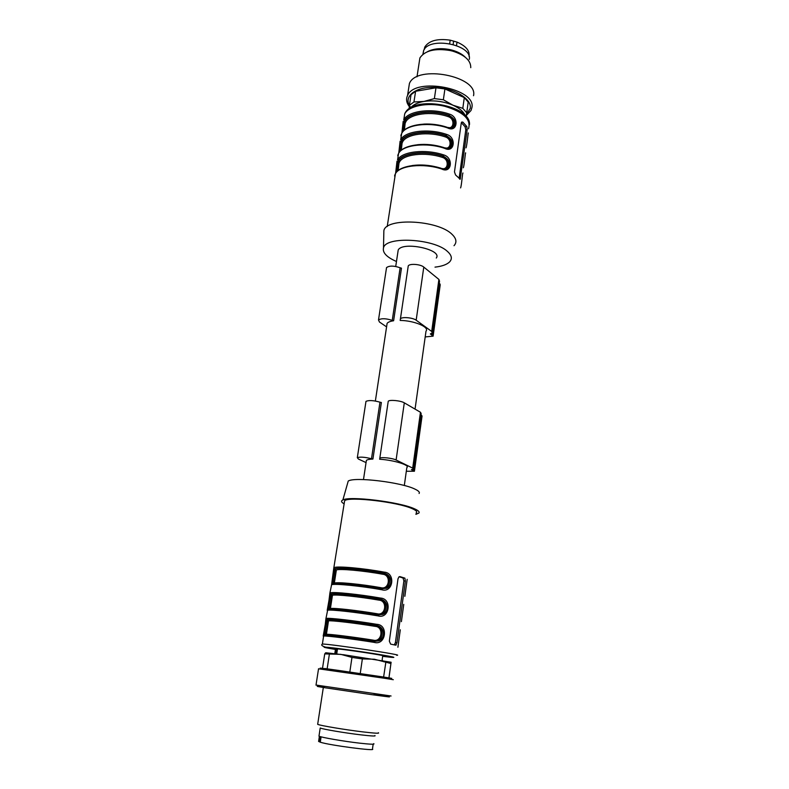<?xml version="1.0" encoding="UTF-8"?>
<svg xmlns="http://www.w3.org/2000/svg" width="789" height="789" viewBox="0 0 789 789"><rect width="100%" height="100%" fill="white"/><g stroke="black" fill="none" stroke-linecap="round" stroke-linejoin="round"><path stroke-width="1.18" d="M415.053 409.106L426.001 331.173C429.788 327.159 414.205 320.561 400.171 320.433L400.417 318.874C401.68 316.636 412.874 317.572 416.168 320.206L431.691 331.439L432.333 333.007L430.33 333.915L433.122 336.153L425.192 336.933M436.278 258.042C442.935 249.64 402.784 241.049 398.218 249.965L397.843 252.411M386.393 268.566L386.541 267.579C389.441 265.558 393.967 265.627 400.131 267.787L401.473 268.171L393.612 320.758C390.249 321.251 388.089 322.119 387.113 323.362L386.797 325.423M365.869 402.065L365.978 401.374C368.848 400.092 373.513 400.358 379.973 402.183L381.373 402.518L372.911 459.06C369.489 459.188 367.319 459.622 366.392 460.362L366.195 461.673M404.313 485.521L406.828 467.621C410.497 465.263 394.106 460.115 379.647 459.228L379.815 458.231C380.979 456.861 392.557 458.113 396.098 459.997L412.696 468.114L413.436 469.159L411.434 469.633L414.422 471.23L406.315 471.27M321.093 736.837L320.275 742.202L318.618 741.305M320.275 742.202C329.496 745.27 376.905 751.493 372.457 749.086L373.148 744.185M319.377 736.324L318.598 741.473M319.358 741.828L320.156 736.581M388.957 678.047L391.107 662.247L390.92 663.51L374.361 659.229L362.358 658.923L351.973 657.415L340.818 654.357L324.733 653.894L325.719 652.75L343.126 654.732M391.107 662.247L343.185 654.673M390.92 663.51L388.938 677.879M383.918 677.366C395.013 678.895 394.914 678.787 383.612 677.041L385.791 662.592M362.358 658.923L360.238 673.559M349.813 672.041L351.973 657.415M329.348 654.387L327.139 668.825L338.205 670.394M322.523 668.204L324.733 653.894M393.297 679.704L384.825 678.313L383.612 677.041L338.225 670.374C314.397 667.03 314.278 667.139 337.87 670.699M384.825 678.313L318.539 668.796M391.068 695.997L316.014 685.049M374.085 694.34C395.526 697.693 394.52 697.762 371.037 694.557L325.64 687.85C314.949 686.124 314.476 685.897 324.22 687.16M378.335 732.734C379.973 733.583 374.785 733.297 362.753 731.876C345.02 729.756 320.068 725.564 317.671 724.341L317.74 723.898M374.854 735.535C376.314 736.334 371.619 736.107 360.77 734.845C344.813 732.961 322.385 729.164 320.216 728L319.052 735.664M373.73 743.632C375.179 744.52 370.465 744.362 359.587 743.149C343.59 741.325 321.133 737.439 318.973 736.147M336.755 653.825L337.505 648.883C346.529 649.613 385.653 655.56 382.734 655.748L382.073 660.472M335.522 648.844L334.802 653.578M335.69 653.686L336.43 648.844L337.505 648.883M335.522 648.824L336.43 648.844M416.05 513.037C417.647 511.933 416.365 510.463 412.203 508.649C397.893 502.001 348.846 496.291 344.635 500.709L344.349 502.544M329.98 609.68L330.147 608.605M333.944 584.047L334.072 583.199M326.39 635.628L326.222 634.326M386.916 588.14C393.247 585.142 391.719 574.264 383.76 573.209L384.282 572.143C395.9 572.922 393.178 593.279 381.777 589.738C360.751 585.961 334.743 583.406 331.597 584.718L333.806 567.824L332.139 583.13M380.584 598.072C392.301 598.703 389.539 619.335 378.049 615.893L377.823 614.838C356.036 611.13 329.437 608.27 328.362 609.453L327.208 610.321L330.335 592.835C333.461 591.681 359.508 594.354 380.584 598.072L380.061 599.127C358.374 595.31 331.853 592.697 330.729 594.186C330.058 594.107 329.536 605.015 328.254 608.22M376.846 624.336C388.661 624.829 385.86 645.727 374.272 642.394L374.045 641.309C352.081 637.778 325.374 634.504 324.368 635.175L323.204 636.062L326.36 618.418C329.437 617.757 355.592 620.795 376.846 624.336L376.314 625.391C354.458 621.742 327.82 618.724 326.774 619.7C326.133 619.434 325.571 630.559 324.269 633.883M397.903 647.236L400.289 629.79M401.394 621.624L403.751 604.384M404.856 596.326L407.173 579.313M396.946 642.769L395.703 645.175L390.634 644.12L389.342 641.161L398.011 578.751L399.017 576.818L399.974 576.611L404.895 578.15L405.398 581.039L396.946 642.769L395.417 642.581L403.879 580.901L403.011 577.992L399.106 576.769M333.205 583.081C334.832 579.974 335.246 569.678 335.167 569.027C336.607 567.143 362.171 569.283 383.198 573.169C390.614 574.451 391.62 585.339 385.555 588.061L381.975 588.791M381.61 588.732L385.574 588.16M333.796 568.011L334.644 568.987C333.934 569.096 333.451 579.797 332.189 582.893M332.159 583.032L332.297 584.067C333.451 582.381 359.932 584.827 381.551 588.722L386.728 588.249M325.255 634.159L324.91 635.244L326.429 634.307C329.269 633.971 353.413 636.97 373.276 640.155C382.004 642.542 384.144 626.831 375.239 626.377L375.751 625.322C383.434 626.476 384.292 637.828 377.882 640.629L374.075 641.309L377.892 640.717M379.243 640.727C385.949 637.69 384.549 626.318 376.314 625.391L375.751 625.322C354.389 621.781 328.609 618.852 327.307 619.76L328.155 620.765M324.24 634.031L324.24 635.125M325.275 634.109C326.962 630.776 327.465 620.055 327.307 619.76L325.936 618.527M330.049 608.644L330.413 608.536C333.303 607.737 357.338 610.39 377.043 613.734C385.703 616.199 387.813 600.685 378.986 600.133L379.499 599.078C387.044 600.301 387.981 611.416 381.748 614.167L378.049 614.878M377.862 614.848L381.758 614.266M383.109 614.266C389.618 611.238 388.149 600.123 380.061 599.127L379.499 599.078C358.305 595.36 332.633 592.835 331.262 594.235L332.465 595.271L330.413 608.536L377.112 614.67L381.481 614.384M329.269 608.427C330.926 605.212 331.38 594.709 331.262 594.235L329.881 593.21M328.224 608.368L328.204 609.424M419.087 493.48C419.985 492.277 418.584 490.817 414.896 489.091C401.276 482.266 354.665 476.674 348.235 481.034L347.495 483.647M415.872 514.339L418.87 513.067C419.827 511.923 418.328 510.483 414.363 508.757C399.737 501.942 349.586 495.798 342.88 499.94C340.799 500.926 341.223 502.228 344.152 503.855M380.771 587.657C389.362 590.192 391.443 574.875 382.685 574.234C363.216 570.654 339.349 568.514 336.37 569.993L334.349 583.101C337.298 581.848 361.214 584.156 380.771 587.657L380.831 588.555L385.288 588.278M394.273 644.85L395.417 642.581M381.708 588.831L381.777 589.738M336.015 570.023L334.644 568.987C335.838 567.005 362.24 569.214 383.76 573.209L382.685 574.234M381.698 588.831C360.721 585.142 334.891 582.292 331.597 584.718L329.901 593.012M377.043 613.734L377.103 614.67M373.276 640.155L373.335 641.122L377.625 640.826M375.239 626.377C355.464 623.103 331.37 620.292 328.5 620.864L326.429 634.307L373.335 641.122M469.021 56.285C469.869 50.674 465.865 45.94 457.009 42.103L450.194 40.16C437.402 38.385 428.94 40.673 424.807 47.024L424.117 49.737M449.691 43.622L450.194 40.16M453.616 41.097L453.142 44.421M456.515 45.535L457.009 42.103M409.175 108.803L409.392 105.331L413.959 101.968L423.94 101.436L434.384 98.595L443.359 99.759L452.965 105.213L462.808 108.33L466.723 112.797L466.21 116.624M410.684 107.817C413.189 104.671 417.608 102.55 423.94 101.436C433.832 100.045 443.507 101.298 452.965 105.213C459.336 108.103 463.409 111.525 465.175 115.47M434.384 98.595L435.972 87.796L444.917 88.95L443.359 99.759M409.392 105.331L411.03 94.7L415.596 91.277L413.959 101.968M462.808 108.33L464.297 97.599L468.193 102.126L466.723 112.797M466.23 116.654L468.193 102.126M435.972 87.796L415.596 91.277M464.297 97.599L444.917 88.95M410.862 107.6C402.518 97.836 413.594 87.096 433.26 87.342C452.856 87.352 472.029 98.526 470.264 108.33L466.516 114.523M409.304 106.584C406.434 102.777 405.842 99.089 407.558 95.508C414.935 76.661 476.793 88.555 471.871 107.748L471.013 110.49L466.398 115.391M408.564 89.049L409.422 83.476C416.848 64.294 478.469 76.198 473.518 95.725M419.186 62.578L419.896 57.932C424.877 50.565 434.966 48.09 450.144 50.526L452.669 51.137C464.869 55.033 470.895 60.546 470.757 67.676M427.431 51.709C433.467 48.583 440.972 47.892 449.947 49.618L452.215 50.171C457.847 51.768 462.206 54.125 465.283 57.232M422.904 54.293L423.614 50.634C429.048 36.186 472.621 44.598 469.277 59.372M402.222 142.74L402.686 139.712M460.589 187.91C461.693 185.366 462.492 171.755 462.965 173.057M463.34 167.771C464.415 164.852 465.471 150.63 465.658 153.115M466.062 147.849C467.118 144.525 468.419 129.869 468.291 133.489M453.399 127.256C456.821 122.985 455.371 119.011 449.049 115.332L449.543 114.149C459.514 117.068 457.383 133.045 447.58 127.907C429.443 121.506 405.674 124.613 401.66 133.509L401.088 134.84C400.664 136.517 400.773 136.596 401.414 135.067M403.179 121.388L401.877 133.104L403.179 121.388L403.929 122.354L402.39 132.296M450.48 147.642C453.991 143.302 452.551 139.288 446.16 135.6L446.653 134.426C456.693 137.266 454.543 153.421 444.671 148.342C426.405 142.04 402.528 144.92 398.544 153.53L397.981 154.822C397.567 156.439 397.686 156.459 398.337 154.881M400.102 141.211L398.761 153.145L400.102 141.211L400.851 142.178L399.273 152.356M447.531 168.254C451.13 163.856 449.7 159.802 443.231 156.104L443.734 154.93C453.843 157.682 451.663 174.034 441.722 169.014C423.338 162.81 399.352 165.473 395.407 173.777L394.845 175.02C394.441 176.588 394.569 176.549 395.23 174.921M396.985 161.252L395.605 173.432L396.985 161.252L397.735 162.238L396.117 172.653M461.259 123.074L461.752 122.039L462.867 122.127L466.812 126.526L467.177 129.652L460.214 179.182L455.559 174.971L454.474 171.913L461.259 123.074M460.263 179.113L460.362 178.117M443.576 168.964L446.278 168.481M397.508 171.144L398.228 162.169C400.644 153.382 424.304 149.979 442.718 156.173C448.625 160.266 449.809 164.329 446.258 168.382L444.306 169.043M449.819 127.976L452.156 127.493M403.741 130.727L404.412 122.275C406.907 112.906 430.37 109.02 448.537 115.411C454.306 119.484 455.509 123.488 452.136 127.404L450.391 128.025M446.722 148.352L449.237 147.868M400.644 150.817L401.335 142.109C403.79 133.025 427.352 129.386 445.637 135.678C451.486 139.761 452.679 143.785 449.207 147.77L447.363 148.411M396.472 261.504C386.728 257.224 382.399 252.697 383.493 247.904C385.545 235.95 434.374 238.564 447.59 251.563C451.781 255.389 452.442 258.841 449.592 261.918C446.83 264.601 441.968 266.337 435.005 267.136M383.789 233.998L383.868 230.644C386.028 217.429 438.063 220.003 451.998 234.303C456.407 238.505 457.078 242.302 454.01 245.704M417.618 144.703C426.228 143.845 434.897 144.772 443.635 147.484C451.091 151.064 452.738 138.913 445.154 136.862C428.21 131.063 406.286 133.903 402.558 142.04L402.084 143.085L400.851 142.178C403.12 132.808 427.46 129.031 446.16 135.6L445.154 136.862M423.772 124.09C431.484 123.705 439.078 124.711 446.544 127.108C453.951 130.718 455.578 118.705 448.044 116.594C431.228 110.716 409.383 113.754 405.625 122.167L405.161 123.242L403.929 122.354C406.236 112.679 430.478 108.665 449.049 115.332L448.044 116.594M412.045 165.582C421.287 164.299 430.833 165.148 440.696 168.106C448.201 171.637 449.868 159.348 442.225 157.356C425.172 151.646 403.14 154.279 399.441 162.149L398.978 163.155L397.735 162.238C399.964 153.165 424.413 149.644 443.231 156.104L442.225 157.356M459.119 178.422L465.786 129.86L465.086 126.782L461.358 122.64M401.088 134.84L401.532 134.278M447.422 127.394L447.58 127.907M397.981 154.822L398.435 154.24M394.845 175.02L395.299 174.438M441.465 168.521L441.722 169.014M386.58 326.873L379.46 322.02L378.493 319.949C381.383 318.204 385.959 318.352 392.241 320.383L393.612 320.758M408.1 266.948L408.248 265.913C409.55 263.358 420.586 264.177 423.792 267.086L438.911 279.434L439.522 281.2L432.431 332.277M439.236 283.261L440.232 284.73L433.171 335.769M366.057 462.591L358.443 459.06L357.318 457.669C360.188 456.713 364.912 457.078 371.491 458.744L372.911 459.06M388.129 401.986L388.237 401.256C389.45 399.52 400.861 400.634 404.303 402.834L420.458 412.262L421.158 413.525L413.505 468.696M420.961 414.965L422.056 416.04L414.452 470.984M382.645 656.34C403.899 659.002 393.405 656.487 363.995 652.099C334.615 647.71 313.549 645.52 329.644 648.44L335.424 649.455M322.109 644.327L322.376 644.071C328.5 643.646 407.607 655.57 396.63 655.255M333.806 567.824L334.25 567.577C337.445 565.94 363.364 568.258 384.282 572.143M378.049 615.893C356.855 612.294 330.729 609.374 327.632 610.203L327.208 610.321M374.272 642.394C352.91 638.972 326.666 635.678 323.628 636.003L323.204 636.062M378.986 600.133C359.36 596.711 335.384 594.235 332.465 595.271L332.11 595.251M333.974 583.258L345.296 583.83L380.831 588.564M403.879 580.901L405.398 581.039M403.011 577.992L404.895 578.15M468.508 128.794C471.329 119.356 463.35 111.831 444.592 106.239C427.342 102.097 408.653 105.874 404.698 113.912L403.869 119.247M469.445 124.761C471.654 105.154 412.243 94.65 404.698 113.912L403.751 120.027C407.785 110.933 431.484 107.689 449.543 114.149M453.29 127.335C453.714 128.025 451.801 128.065 447.55 127.433C429.453 121.042 405.724 124.179 401.66 133.509L400.664 139.89C404.668 131.082 428.476 128.055 446.653 134.426M450.371 147.711C450.805 148.401 448.892 148.44 444.631 147.849C426.415 141.566 402.587 144.476 398.544 153.53L397.548 159.98C401.522 151.468 425.429 148.667 443.734 154.93M461.506 122.334L462.867 122.127M465.086 126.782L466.812 126.526M459.149 178.265L460.549 178.097M465.786 129.86L467.177 129.652M400.131 267.787L392.241 320.383M423.792 267.086L416.168 320.206M438.911 279.434L431.691 331.439M432.125 333.214L431.918 334.723M439.917 283.813L432.776 335.335M379.973 402.183L371.491 458.744M404.303 402.834L396.098 459.997M420.458 412.262L412.696 468.114M413.239 469.287L413.111 470.234M421.691 415.379L414.028 470.678M398.218 249.965L395.723 266.445M387.113 323.362L375.367 401.029M366.392 460.362L363.482 479.564M382.635 660.571L383.789 661.784M338.225 670.374L337.179 671.321M318.549 668.737L315.994 685.168M323.332 687.475L317.671 724.341M344.635 500.709L333.796 568.001M382.912 614.375L377.97 614.956C356.825 611.445 330.887 608.191 327.632 610.203L325.916 618.714L324.22 634.119M379.045 640.836L374.193 641.418C352.87 638.104 326.824 634.425 323.628 636.003L322.376 644.071C320.886 644.958 321.882 645.964 325.364 647.088M333.205 583.229L332.179 583.13M325.275 634.248L324.259 634.119M329.26 608.575L328.017 608.092L329.881 593.2M348.235 481.034L342.88 499.94M394.51 644.692L396.285 644.909M424.807 47.024L424.482 49.214M407.558 95.508L409.422 83.476M416.996 76.829L419.896 57.932M449.947 49.618L450.144 50.526M452.215 50.171L452.669 51.137M423.072 54.165L423.614 50.634M387.212 226.561L395.407 173.777C399.412 165 423.338 162.317 441.682 168.511C445.923 169.073 447.836 169.014 447.422 168.333M383.493 247.904L383.868 230.644M401.285 150.245L402.094 143.016M404.392 130.126L405.161 123.183M398.139 170.602L398.987 163.086M459.74 179.231L460.273 179.172M450.756 128.005L451.86 127.66M447.738 148.391L448.941 148.036M444.671 169.024L445.972 168.649M386.541 267.579L378.493 319.949M408.248 265.913L400.417 318.874M365.978 401.374L357.318 457.669M388.237 401.256L379.815 458.231"/></g></svg>
